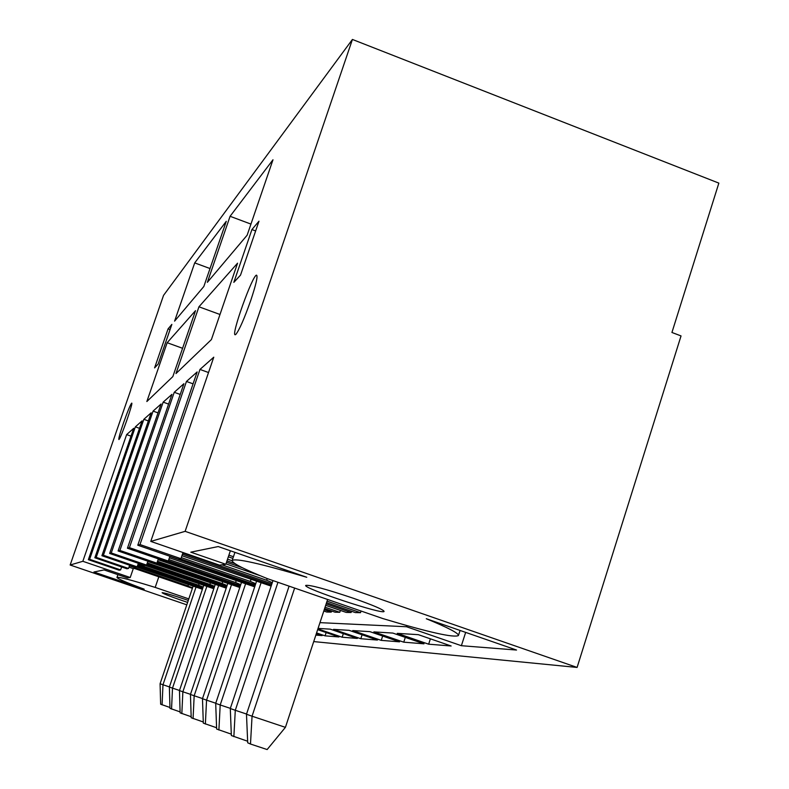 <?xml version="1.0" encoding="UTF-8"?>
<svg xmlns="http://www.w3.org/2000/svg" width="789" height="789" viewBox="0 0 789 789"><rect width="100%" height="100%" fill="white"/><g stroke="black" fill="none" stroke-linecap="round" stroke-linejoin="round"><path stroke-width="1.18" d="M230.082 216.294L207.369 282.324L247.144 235.201L272.984 159.772L230.082 216.294L250.951 224.096M211.403 339.576L175.977 373.572L198.946 306.793L237.568 263.171L211.403 339.576M198.946 306.793L219.993 314.486M226.275 221.305L194.705 262.895L174.596 321.143L203.838 286.506L226.275 221.305M172.84 376.59L195.524 310.659L167.16 342.712L146.853 401.532L172.84 376.59M168.077 328.875L171.864 324.378L158.185 364.025L154.595 367.891L168.077 328.875L170.069 329.595M123.459 423.072C127.64 411.227 130.392 404.579 131.694 403.13C133.578 402.005 120.835 438.467 118.991 439.453L118.873 439.522C118.488 438.664 120.007 433.181 123.459 423.072M250.843 300.175C244.334 318.628 239.323 330.049 235.812 334.437L235.26 334.743C230.536 336.282 252.727 274.247 256.583 275.174C257.934 276.219 256.021 284.553 250.843 300.175M251.918 229.55L258.979 221.186L240.527 275.134L233.84 282.354L251.918 229.55L255.636 230.95M185.129 531.342L577.094 667.435L681.035 335.917L671.932 332.475L718.848 183.117L352.417 39.45L185.129 531.342L150.778 541.402L213.77 357.19L199.972 369.439L139.988 544.558L137.779 545.209L197.151 371.944L186.451 381.462L129.426 547.655L127.433 548.237L183.906 383.71L174.241 392.301L119.898 550.446L118.103 550.969L171.943 394.352L163.165 402.143L111.259 552.971L109.632 553.444L161.074 404.007L153.076 411.108L103.398 555.269L101.909 555.712L151.163 412.815L143.835 419.314L96.209 557.379L94.848 557.774L142.079 420.872L135.353 426.859L89.611 559.312L88.358 559.677L133.736 428.289L126.635 434.601L131.023 436.149M352.417 39.45L163.55 295.372L70.152 565.013L82.835 561.295L126.635 434.601M88.358 559.677L119.119 570.21L120.618 569.924L89.611 559.312M94.848 557.774L126.891 568.761L128.528 568.455L96.209 557.379M137.967 564.421L198.601 585.231L199.045 583.919M213.799 588.712L145.038 565.378M146.655 564.806L214.056 587.953M202.901 587.775L137.641 565.378M101.909 555.712L135.353 567.183L137.138 566.847L103.398 555.269M147.306 562.902L209.874 584.402L210.357 582.982M226.216 588.13L147.79 561.472M156.498 563.238L226.492 587.302M146.941 563.948L214.342 587.105M109.632 553.444L144.604 565.457L146.557 565.092L111.259 552.971M157.534 561.275L222.163 583.505L222.685 581.947M239.787 587.499L158.066 559.707M166.696 561.334L240.093 586.602M157.149 562.419L226.808 586.375M118.103 550.969L154.743 563.563L156.893 563.168L119.898 550.446M168.807 559.519L235.595 582.519L236.167 580.812M324.24 609.7L331.262 612.126L326.774 612.037L323.806 611.011M254.699 586.838L169.398 557.803M169.842 556.472L255.025 585.842M331.627 611.011L331.262 612.126M168.382 560.772L240.438 585.586M127.433 548.237L165.917 561.482L168.294 561.038L169.911 556.284M129.426 547.655L168.294 561.038M325.058 607.214L339.763 612.294L340.384 610.41M181.292 557.616L250.35 581.444L250.981 579.56M326.153 603.891L351.125 612.511L346.184 612.412L325.679 605.341M271.14 586.109L181.934 555.722M182.437 554.263L271.505 585.014M351.529 611.278L351.125 612.511M180.257 558.809L255.399 584.718M324.604 608.585L335.078 612.195L339.763 612.294M406.887 625.578L406.513 626.742L319.969 622.649M192.388 588.318L134.367 568.425L133.272 568.622L130.234 577.509L127.384 577.903L104.069 569.924L93.921 572.005L144.19 589.176C126.437 582.558 117.364 578.643 116.959 577.43C118.222 576.581 130.964 579.915 155.196 587.41L188.808 598.9M130.234 577.509L82.835 561.295M186.796 604.828L70.152 565.013M577.094 667.435L313.716 641.585M150.778 541.402L219.529 565.151L225.822 564.283L230.368 550.771M406.513 626.742L461.378 645.708L516.529 650.037L426.297 618.734C448.122 627.709 458.833 633.311 458.439 635.53C453.961 637.976 428.743 632.314 382.793 618.546L267.52 578.692C244.077 569.244 232.291 563.208 232.144 560.584C235.063 557.833 259.936 563.395 306.763 577.272L218.228 546.56L190.79 552.172L225.822 564.283M353.462 598.299C325.729 588.989 309.801 584.698 305.698 585.408C302.996 588.338 384.43 615.321 384.085 611.367C383.207 609.552 373 605.193 353.462 598.299M451.14 645.994L428.654 644.189L397.232 633.35L418.338 634.672L451.14 645.994M188.305 600.39C172.742 595.192 164.013 592.628 162.11 592.707C163.057 593.644 170 596.346 182.93 600.814L187.624 602.392M423.979 643.814L403.751 642.177L373.858 631.89L392.843 633.074L423.979 643.814M399.54 641.842L381.245 640.372L352.742 630.569L369.903 631.644L399.54 641.842M377.428 640.057L360.8 638.725L333.56 629.366L349.152 630.342L377.428 640.057M318.066 628.399L330.295 629.158L357.318 638.439L342.15 637.216L317.898 628.902M317.651 629.652L338.974 636.96L325.068 635.845L316.567 632.926M316.34 633.616L322.149 635.609L315.856 635.096M186.451 381.462L193.078 383.839M137.779 545.209L178.294 559.174L180.928 558.681L139.988 544.558M183.018 552.537L180.928 558.681M199.972 369.439L208.523 372.526M327.06 601.139L360.514 612.688L361.056 611.031M221.956 564.816L266.633 580.25L267.205 578.564M260.064 575.654L225.96 563.859M192.585 587.736L187.614 586.03L188.62 584.777M129.426 565.831L188.216 585.98M133.272 568.622L128.972 567.153M202.635 588.555L137.375 566.167M202.398 589.255L136.615 566.946M465.658 632.393L461.378 645.708M228.899 555.15L233.445 556.728M232.883 558.385L228.337 556.817M227.548 559.154L232.114 560.732M226.976 560.851L234.925 563.602M326.567 602.648L355.346 612.589L360.514 612.688M430.38 638.834L428.654 644.189M155.196 587.41L158.806 576.808M272.294 582.637L266.633 580.25M405.309 637.374L403.751 642.177M174.241 392.301L180.227 394.451M255.744 583.692L250.35 581.444M382.665 636.033L381.245 640.372M163.165 402.143L168.59 404.086M240.753 584.649L235.595 582.519M362.092 634.79L360.8 638.725M153.076 411.108L158.017 412.874M227.094 585.527L222.163 583.505M343.333 633.636L342.15 637.216M143.835 419.314L148.362 420.922M214.608 586.326L209.874 584.402M326.153 632.561L325.068 635.845M135.353 426.859L139.505 428.328M203.138 587.055L198.601 585.231M226.512 562.241L242.302 567.705M182.861 553.02L271.919 583.781M158.352 558.878L156.893 563.168M147.878 561.206L146.557 565.092M138.351 563.307L137.138 566.847M129.633 565.22L128.528 568.455M121.644 566.956L120.618 569.924M182.584 348.294L167.16 342.712M210.022 268.546L194.705 262.895M327.613 599.472L285.411 727.35L267.136 749.55L250.488 744.027L247.707 742.794L246.484 714.242L289.09 586.158M246.484 714.242L252.056 716.205L294.632 588.071M250.488 744.027L252.056 716.205L285.411 727.35M247.638 741.236L231.364 735.555L230.289 708.522L272.984 580.586M230.289 708.522L235.29 710.287L277.955 582.302M233.86 736.66L235.29 710.287L246.553 714.045M231.305 734.155L216.64 729.036L215.693 703.374L256.612 581.099M215.693 703.374L220.2 704.962L261.1 582.647M218.898 730.032L220.2 704.962L230.349 708.354M216.6 727.764L203.315 723.128L202.477 698.699L241.542 582.302M202.477 698.699L206.56 700.149L245.616 583.702M205.367 724.036L206.56 700.149L215.742 703.216M203.276 721.984L191.204 717.763L190.445 694.458L227.814 583.377M190.445 694.458L194.173 695.77L231.522 584.659M193.068 718.582L194.173 695.77L202.517 698.561M191.165 716.718L180.129 712.852L179.458 690.582L215.269 584.363M179.458 690.582L182.87 691.785L218.661 585.527M181.835 713.611L182.87 691.785L190.484 694.33M180.099 711.895L169.98 708.354L169.369 687.022L203.749 585.26M169.369 687.022L172.505 688.126L206.876 586.326M171.548 709.055L172.505 688.126L179.498 690.464M169.951 707.477L160.64 704.222L160.088 683.747L193.147 586.079M160.088 683.747L162.978 684.763L196.027 587.065M162.08 704.863L162.978 684.763L169.408 686.913M458.439 635.53L460.076 630.45M232.144 560.584L234.925 552.349M116.959 577.43L117.916 574.658"/></g></svg>
